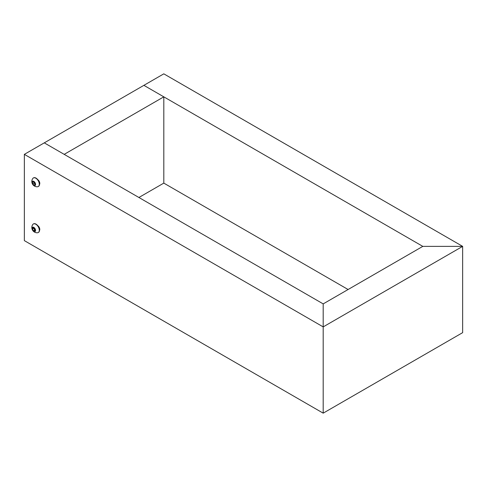 <?xml version="1.0" encoding="UTF-8"?>
<svg xmlns="http://www.w3.org/2000/svg" width="487" height="487" viewBox="0 0 487 487"><rect width="100%" height="100%" fill="white"/><g stroke="black" fill="none" stroke-linecap="round" stroke-linejoin="round"><path stroke-width="0.73" d="M163.809 96.846L64.193 154.355L44.274 142.855L163.809 73.841L462.65 246.373L462.65 332.645L462.65 246.373L422.807 246.373L143.884 85.341L163.809 96.846L163.809 183.112L138.905 197.491M39.471 184.543A3.172 1.832 -120 0 0 37.73 179.63M39.471 230.552A3.172 1.832 -120 0 0 37.73 225.639M462.65 332.645L323.191 413.159L323.191 326.893L323.191 413.159L24.35 240.627L24.35 154.355L44.274 142.855L323.191 303.888L422.807 246.373L462.65 246.373L323.191 326.893L24.35 154.355M323.191 326.893L323.191 303.888L323.191 326.893M348.095 289.509L163.809 183.112M38.376 186.454A4.931 2.849 -120 0 0 38.473 186.405A4.931 2.849 -120 0 0 39.471 183.684A4.931 2.849 -120 0 0 37.158 178.997A4.931 2.849 -120 0 0 33.542 177.865A4.931 2.849 -120 0 0 33.445 177.925M37.56 186.74A4.931 2.849 -120 0 0 38.278 186.515A4.931 2.849 -120 0 0 39.283 183.794A4.931 2.849 -120 0 0 35.423 178.017A4.931 2.849 -120 0 0 33.347 177.974A4.931 2.849 -120 0 0 32.793 178.486A5.247 5.247 0 0 0 37.56 186.74M34.011 185.517A2.465 1.424 -120 0 0 35.545 184.171A2.465 1.424 -120 0 0 33.615 181.286A2.465 1.424 -120 0 0 32.081 182.625A2.465 1.424 -120 0 0 34.011 185.517M32.659 183.721L32.495 181.974L33.652 181.657L34.973 183.082L35.131 184.823L33.974 185.145L32.659 183.721L33.95 182.972L33.871 182.101A1.759 1.017 -120 0 0 34.614 183.684L33.95 182.972M35.101 184.494L33.974 185.145M35.07 184.183L34.614 183.684A1.759 1.017 -120 0 0 35.058 184.062M33.865 227.94A1.759 1.017 -120 0 0 34.218 229.152L33.81 227.928M38.376 232.463A4.931 2.849 -120 0 0 38.473 232.415A4.931 2.849 -120 0 0 38.503 226.778A4.931 2.849 -120 0 0 33.542 223.874A4.931 2.849 -120 0 0 33.445 223.935M38.248 232.543A4.931 2.849 -120 0 0 38.278 232.524A4.931 2.849 -120 0 0 38.315 226.887A4.931 2.849 -120 0 0 33.384 223.965A4.931 2.849 -120 0 0 33.347 223.983A4.931 2.849 -120 0 0 32.793 224.495A5.247 5.247 0 0 0 37.56 232.749A4.931 2.849 -120 0 0 38.248 232.543M35.027 231.556A2.465 1.424 -120 0 0 35.064 228.726A2.465 1.424 -120 0 0 32.599 227.265A2.465 1.424 -120 0 0 32.562 230.095A2.465 1.424 -120 0 0 35.027 231.556M33.42 230.783L32.422 229.012L32.812 227.642L34.206 228.038L35.204 229.809L34.814 231.179L33.42 230.783L34.717 230.034L34.218 229.152A1.759 1.017 -120 0 0 35.119 230.108M33.713 228.263L32.422 229.012M35.113 230.144L34.717 230.034M39.782 183.209L39.435 183.404M39.782 229.219L39.435 229.42"/></g></svg>
